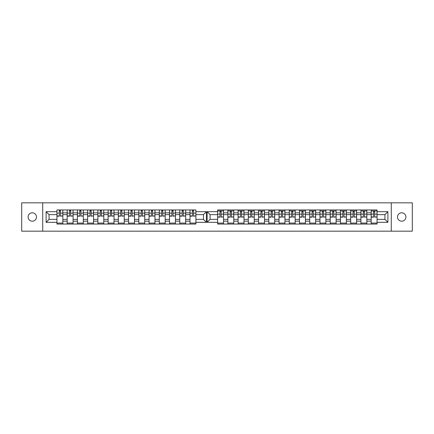 <?xml version="1.0" encoding="UTF-8"?>
<svg xmlns="http://www.w3.org/2000/svg" width="434" height="434" viewBox="0 0 434 434"><rect width="100%" height="100%" fill="white"/><g stroke="black" fill="none" stroke-linecap="round" stroke-linejoin="round"><path stroke-width="0.65" d="M32.295 212.801A4.199 4.199 0 0 0 28.096 217A4.199 4.199 0 0 0 32.295 221.199A4.199 4.199 0 0 0 36.494 217A4.199 4.199 0 0 0 32.295 212.801M401.705 212.801A4.199 4.199 0 0 0 397.506 217A4.199 4.199 0 0 0 401.705 221.199A4.199 4.199 0 0 0 405.904 217A4.199 4.199 0 0 0 401.705 212.801M391.273 231.17L412.3 231.17L412.3 202.83L21.7 202.83L21.7 231.17L391.273 231.17L391.273 202.83M366.828 221.15L371.162 221.15L371.162 212.85L366.828 212.85L366.828 224.052M371.162 221.15L371.162 224.052M371.162 209.947L371.162 212.85M360.925 224.052L360.925 209.947M366.828 209.947L366.828 212.85M223.526 209.947L223.526 224.052M227.861 224.052L227.861 209.947M233.763 209.947L233.763 224.052M238.092 224.052L238.092 209.947M244 209.947L244 224.052M248.329 224.052L248.329 209.947M254.237 209.947L254.237 224.052M258.566 224.052L258.566 209.947M264.474 209.947L264.474 224.052M268.803 224.052L268.803 209.947M274.706 209.947L274.706 224.052M279.04 224.052L279.04 209.947M284.943 209.947L284.943 224.052M289.272 224.052L289.272 209.947M295.18 209.947L295.18 224.052M299.509 224.052L299.509 209.947M305.417 209.947L305.417 224.052M309.746 224.052L309.746 209.947M315.648 209.947L315.648 224.052M319.983 224.052L319.983 209.947M325.885 209.947L325.885 224.052M330.214 224.052L330.214 209.947M336.122 209.947L336.122 224.052M340.451 224.052L340.451 209.947M346.359 209.947L346.359 224.052M350.688 224.052L350.688 209.947M356.596 209.947L356.596 224.052M350.688 212.85L346.359 212.85M340.451 212.85L336.122 212.85M330.214 212.85L325.885 212.85M319.983 212.85L315.648 212.85M309.746 212.85L305.417 212.85M299.509 212.85L295.18 212.85M289.272 212.85L284.943 212.85M279.04 212.85L274.706 212.85M268.803 212.85L264.474 212.85M258.566 212.85L254.237 212.85M248.329 212.85L244 212.85M238.092 212.85L233.763 212.85M227.861 212.85L223.526 212.85M360.925 212.85L356.596 212.85M350.688 219.36L346.359 219.36M340.451 219.36L336.122 219.36M330.214 219.36L325.885 219.36M319.983 219.36L315.648 219.36M309.746 219.36L305.417 219.36M299.509 219.36L295.18 219.36M289.272 219.36L284.943 219.36M279.04 219.36L274.706 219.36M268.803 219.36L264.474 219.36M258.566 219.36L254.237 219.36M248.329 219.36L244 219.36M238.092 219.36L233.763 219.36M227.861 219.36L223.526 219.36M346.359 221.15L350.688 221.15M336.122 221.15L340.451 221.15M325.885 221.15L330.214 221.15M315.648 221.15L319.983 221.15M305.417 221.15L309.746 221.15M295.18 221.15L299.509 221.15M284.943 221.15L289.272 221.15M274.706 221.15L279.04 221.15M264.474 221.15L268.803 221.15M254.237 221.15L258.566 221.15M244 221.15L248.329 221.15M233.763 221.15L238.092 221.15M223.526 221.15L227.861 221.15M360.925 219.36L356.596 219.36M356.596 221.15L360.925 221.15M371.162 219.36L366.828 219.36M210.078 219.36L217.624 219.36L217.624 224.052L377.065 224.052L377.065 219.36L384.936 219.36L384.936 214.64L377.065 214.64L377.065 209.947L217.624 209.947L217.624 214.64L210.078 214.64L210.078 219.36L207.126 222.316L207.126 211.683L217.624 211.683M350.688 214.64L346.359 214.64M340.451 214.64L336.122 214.64M330.214 214.64L325.885 214.64M319.983 214.64L315.648 214.64M309.746 214.64L305.417 214.64M299.509 214.64L295.18 214.64M289.272 214.64L284.943 214.64M279.04 214.64L274.706 214.64M268.803 214.64L264.474 214.64M258.566 214.64L254.237 214.64M248.329 214.64L244 214.64M238.092 214.64L233.763 214.64M227.861 214.64L223.526 214.64M217.624 214.64L217.624 219.36M360.925 214.64L356.596 214.64M377.065 223.071L371.162 223.071M371.162 210.929L377.065 210.929M371.162 214.64L366.828 214.64M190 224.052L190 209.947M185.671 209.947L185.671 224.052M179.763 224.052L179.763 209.947M175.434 209.947L175.434 224.052M169.526 224.052L169.526 209.947M165.197 209.947L165.197 224.052M159.294 224.052L159.294 209.947M154.96 209.947L154.96 224.052M149.057 224.052L149.057 209.947M144.728 209.947L144.728 224.052M138.82 224.052L138.82 209.947M134.491 209.947L134.491 224.052M128.583 224.052L128.583 209.947M124.254 209.947L124.254 224.052M118.352 224.052L118.352 209.947M114.017 209.947L114.017 224.052M108.115 224.052L108.115 209.947M103.786 209.947L103.786 224.052M97.878 224.052L97.878 209.947M93.549 209.947L93.549 224.052M87.641 224.052L87.641 209.947M83.312 209.947L83.312 224.052M77.404 224.052L77.404 209.947M73.075 209.947L73.075 224.052M67.172 224.052L67.172 209.947M67.172 212.85L62.838 212.85L62.838 221.15L67.172 221.15M62.838 212.85L62.838 209.947M62.838 224.052L62.838 221.15M87.641 212.85L83.312 212.85M97.878 212.85L93.549 212.85M108.115 212.85L103.786 212.85M118.352 212.85L114.017 212.85M128.583 212.85L124.254 212.85M138.82 212.85L134.491 212.85M149.057 212.85L144.728 212.85M159.294 212.85L154.96 212.85M169.526 212.85L165.197 212.85M179.763 212.85L175.434 212.85M190 212.85L185.671 212.85M77.404 212.85L73.075 212.85M87.641 219.36L83.312 219.36M97.878 219.36L93.549 219.36M108.115 219.36L103.786 219.36M118.352 219.36L114.017 219.36M128.583 219.36L124.254 219.36M138.82 219.36L134.491 219.36M149.057 219.36L144.728 219.36M159.294 219.36L154.96 219.36M169.526 219.36L165.197 219.36M179.763 219.36L175.434 219.36M190 219.36L185.671 219.36M83.312 221.15L87.641 221.15M93.549 221.15L97.878 221.15M103.786 221.15L108.115 221.15M114.017 221.15L118.352 221.15M124.254 221.15L128.583 221.15M134.491 221.15L138.82 221.15M144.728 221.15L149.057 221.15M154.96 221.15L159.294 221.15M165.197 221.15L169.526 221.15M175.434 221.15L179.763 221.15M185.671 221.15L190 221.15M77.404 219.36L73.075 219.36M73.075 221.15L77.404 221.15M67.172 219.36L62.838 219.36M195.908 214.64L195.908 209.947L56.935 209.947L56.935 214.64L49.064 214.64L49.064 219.36L56.935 219.36L56.935 224.052L195.908 224.052L195.908 219.36L203.448 219.36L203.448 214.64L195.908 214.64L195.908 219.36M83.312 223.071L77.404 223.071M79.802 210.929L80.919 210.929M90.039 210.929L91.151 210.929M93.549 223.071L87.641 223.071M103.786 223.071L97.878 223.071M100.27 210.929L101.388 210.929M114.017 223.071L108.115 223.071M110.507 210.929L111.625 210.929M120.744 210.929L121.862 210.929M124.254 223.071L118.352 223.071M130.981 210.929L132.093 210.929M134.491 223.071L128.583 223.071M144.728 223.071L138.82 223.071M141.218 210.929L142.33 210.929M151.45 210.929L152.567 210.929M154.96 223.071L149.057 223.071M165.197 223.071L159.294 223.071M161.687 210.929L162.804 210.929M175.434 223.071L169.526 223.071M171.924 210.929L173.041 210.929M185.671 223.071L179.763 223.071M182.161 210.929L183.273 210.929M195.908 223.071L190 223.071M192.392 210.929L193.51 210.929M69.565 210.929L70.682 210.929M73.075 223.071L67.172 223.071M87.641 214.64L83.312 214.64M97.878 214.64L93.549 214.64M108.115 214.64L103.786 214.64M118.352 214.64L114.017 214.64M128.583 214.64L124.254 214.64M138.82 214.64L134.491 214.64M149.057 214.64L144.728 214.64M159.294 214.64L154.96 214.64M169.526 214.64L165.197 214.64M179.763 214.64L175.434 214.64M190 214.64L185.671 214.64M77.404 214.64L73.075 214.64M56.935 219.36L56.935 214.64M59.328 210.929L60.445 210.929M62.838 223.071L56.935 223.071M67.172 214.64L62.838 214.64M377.065 211.683L387.893 211.683L387.893 222.316L377.065 222.316M217.624 222.316L207.126 222.316M195.908 211.683L206.405 211.683L206.405 222.316L195.908 222.316M56.935 222.316L46.107 222.316L46.107 211.683L56.935 211.683M42.727 231.17L42.727 202.83M377.065 219.36L377.065 214.64M206.405 211.683L203.448 214.64M206.405 222.316L203.448 219.36M49.064 214.64L46.107 211.683M49.064 219.36L46.107 222.316M366.828 223.071L360.925 223.071M360.925 210.929L366.828 210.929M223.526 223.071L217.624 223.071M217.624 210.929L223.526 210.929M233.763 223.071L227.861 223.071M227.861 210.929L233.763 210.929M244 223.071L238.092 223.071M238.092 210.929L244 210.929M254.237 223.071L248.329 223.071M248.329 210.929L254.237 210.929M264.474 223.071L258.566 223.071M258.566 210.929L264.474 210.929M274.706 223.071L268.803 223.071M268.803 210.929L274.706 210.929M284.943 223.071L279.04 223.071M279.04 210.929L284.943 210.929M295.18 223.071L289.272 223.071M289.272 210.929L295.18 210.929M305.417 223.071L299.509 223.071M299.509 210.929L305.417 210.929M309.746 210.929L315.648 210.929M315.648 223.071L309.746 223.071M325.885 223.071L319.983 223.071M319.983 210.929L325.885 210.929M336.122 223.071L330.214 223.071M330.214 210.929L336.122 210.929M346.359 223.071L340.451 223.071M340.451 210.929L346.359 210.929M356.596 223.071L350.688 223.071M350.688 210.929L356.596 210.929M387.893 211.683L384.936 214.64M387.893 222.316L384.936 219.36M210.078 214.64L207.126 211.683M60.445 215.953L62.805 215.953L60.445 216.181L60.445 209.947M62.805 215.953L62.805 209.947M59.328 210.799L60.445 210.799M56.968 209.947L56.968 216.181L59.328 216.181L59.328 209.947M221.134 216.94L223.494 216.94L221.134 217.163L221.134 210.929M223.494 216.94L223.494 210.929M220.016 211.781L221.134 211.781M217.656 210.929L217.656 217.163L220.016 217.163L220.016 210.929M70.682 215.953L73.042 215.953L70.682 216.181L70.682 209.947M73.042 215.953L73.042 209.947M69.565 210.799L70.682 210.799M67.205 209.947L67.205 216.181L69.565 216.181L69.565 209.947M80.919 215.953L83.279 215.953L80.919 216.181L80.919 209.947M83.279 215.953L83.279 209.947M79.802 210.799L80.919 210.799M77.436 209.947L77.436 216.181L79.802 216.181L79.802 209.947M91.151 215.953L93.516 215.953L91.151 216.181L91.151 209.947M93.516 215.953L93.516 209.947M90.039 210.799L91.151 210.799M87.673 209.947L87.673 216.181L90.039 216.181L90.039 209.947M101.388 215.953L103.748 215.953L101.388 216.181L101.388 209.947M103.748 215.953L103.748 209.947M100.27 210.799L101.388 210.799M97.91 209.947L97.91 216.181L100.27 216.181L100.27 209.947M111.625 215.953L113.985 215.953L111.625 216.181L111.625 209.947M113.985 215.953L113.985 209.947M110.507 210.799L111.625 210.799M108.147 209.947L108.147 216.181L110.507 216.181L110.507 209.947M121.862 215.953L124.222 215.953L121.862 216.181L121.862 209.947M124.222 215.953L124.222 209.947M120.744 210.799L121.862 210.799M118.384 209.947L118.384 216.181L120.744 216.181L120.744 209.947M132.093 215.953L134.459 215.953L132.093 216.181L132.093 209.947M134.459 215.953L134.459 209.947M130.981 210.799L132.093 210.799M128.616 209.947L128.616 216.181L130.981 216.181L130.981 209.947M142.33 215.953L144.696 215.953L142.33 216.181L142.33 209.947M144.696 215.953L144.696 209.947M141.218 210.799L142.33 210.799M138.853 209.947L138.853 216.181L141.218 216.181L141.218 209.947M152.567 215.953L154.927 215.953L152.567 216.181L152.567 209.947M154.927 215.953L154.927 209.947M151.45 210.799L152.567 210.799M149.09 209.947L149.09 216.181L151.45 216.181L151.45 209.947M162.804 215.953L165.164 215.953L162.804 216.181L162.804 209.947M165.164 215.953L165.164 209.947M161.687 210.799L162.804 210.799M159.327 209.947L159.327 216.181L161.687 216.181L161.687 209.947M173.041 215.953L175.401 215.953L173.041 216.181L173.041 209.947M175.401 215.953L175.401 209.947M171.924 210.799L173.041 210.799M169.564 209.947L169.564 216.181L171.924 216.181L171.924 209.947M183.273 215.953L185.638 215.953L183.273 216.181L183.273 209.947M185.638 215.953L185.638 209.947M182.161 210.799L183.273 210.799M179.795 209.947L179.795 216.181L182.161 216.181L182.161 209.947M193.51 215.953L195.87 215.953L193.51 216.181L193.51 209.947M195.87 215.953L195.87 209.947M192.392 210.799L193.51 210.799M190.032 209.947L190.032 216.181L192.392 216.181L192.392 209.947M231.371 216.94L233.731 216.94L231.371 217.163L231.371 210.929M233.731 216.94L233.731 210.929M230.253 211.781L231.371 211.781M227.893 210.929L227.893 217.163L230.253 217.163L230.253 210.929M241.608 216.94L243.968 216.94L241.608 217.163L241.608 210.929M243.968 216.94L243.968 210.929M240.49 211.781L241.608 211.781M238.13 210.929L238.13 217.163L240.49 217.163L240.49 210.929M251.839 216.94L254.205 216.94L251.839 217.163L251.839 210.929M254.205 216.94L254.205 210.929M250.727 211.781L251.839 211.781M248.362 210.929L248.362 217.163L250.727 217.163L250.727 210.929M262.076 216.94L264.436 216.94L262.076 217.163L262.076 210.929M264.436 216.94L264.436 210.929M260.959 211.781L262.076 211.781M258.599 210.929L258.599 217.163L260.959 217.163L260.959 210.929M272.313 216.94L274.673 216.94L272.313 217.163L272.313 210.929M274.673 216.94L274.673 210.929M271.196 211.781L272.313 211.781M268.836 210.929L268.836 217.163L271.196 217.163L271.196 210.929M282.55 216.94L284.91 216.94L282.55 217.163L282.55 210.929M284.91 216.94L284.91 210.929M281.433 211.781L282.55 211.781M279.073 210.929L279.073 217.163L281.433 217.163L281.433 210.929M292.782 216.94L295.147 216.94L292.782 217.163L292.782 210.929M295.147 216.94L295.147 210.929M291.67 211.781L292.782 211.781M289.304 210.929L289.304 217.163L291.67 217.163L291.67 210.929M303.019 216.94L305.384 216.94L303.019 217.163L303.019 210.929M305.384 216.94L305.384 210.929M301.907 211.781L303.019 211.781M299.541 210.929L299.541 217.163L301.907 217.163L301.907 210.929M313.256 216.94L315.616 216.94L313.256 217.163L313.256 210.929M315.616 216.94L315.616 210.929M312.138 211.781L313.256 211.781M309.778 210.929L309.778 217.163L312.138 217.163L312.138 210.929M323.493 216.94L325.853 216.94L323.493 217.163L323.493 210.929M325.853 216.94L325.853 210.929M322.375 211.781L323.493 211.781M320.015 210.929L320.015 217.163L322.375 217.163L322.375 210.929M333.73 216.94L336.09 216.94L333.73 217.163L333.73 210.929M336.09 216.94L336.09 210.929M332.612 211.781L333.73 211.781M330.252 210.929L330.252 217.163L332.612 217.163L332.612 210.929M343.961 216.94L346.327 216.94L343.961 217.163L343.961 210.929M346.327 216.94L346.327 210.929M342.849 211.781L343.961 211.781M340.484 210.929L340.484 217.163L342.849 217.163L342.849 210.929M354.198 216.94L356.564 216.94L354.198 217.163L354.198 210.929M356.564 216.94L356.564 210.929M353.081 211.781L354.198 211.781M350.721 210.929L350.721 217.163L353.081 217.163L353.081 210.929M364.435 216.94L366.795 216.94L364.435 217.163L364.435 210.929M366.795 216.94L366.795 210.929M363.318 211.781L364.435 211.781M360.958 210.929L360.958 217.163L363.318 217.163L363.318 210.929M374.672 216.94L377.032 216.94L374.672 217.163L374.672 210.929M377.032 216.94L377.032 210.929M373.555 211.781L374.672 211.781M371.195 210.929L371.195 217.163L373.555 217.163L373.555 210.929M60.445 213.132L62.805 213.132M56.968 215.953L59.328 215.953M56.968 213.132L59.328 213.132M221.134 214.119L223.494 214.119M217.656 216.94L220.016 216.94M217.656 214.119L220.016 214.119M70.682 213.132L73.042 213.132M67.205 215.953L69.565 215.953M67.205 213.132L69.565 213.132M80.919 213.132L83.279 213.132M77.436 215.953L79.802 215.953M77.436 213.132L79.802 213.132M91.151 213.132L93.516 213.132M87.673 215.953L90.039 215.953M87.673 213.132L90.039 213.132M101.388 213.132L103.748 213.132M97.91 215.953L100.27 215.953M97.91 213.132L100.27 213.132M111.625 213.132L113.985 213.132M108.147 215.953L110.507 215.953M108.147 213.132L110.507 213.132M121.862 213.132L124.222 213.132M118.384 215.953L120.744 215.953M118.384 213.132L120.744 213.132M132.093 213.132L134.459 213.132M128.616 215.953L130.981 215.953M128.616 213.132L130.981 213.132M142.33 213.132L144.696 213.132M138.853 215.953L141.218 215.953M138.853 213.132L141.218 213.132M152.567 213.132L154.927 213.132M149.09 215.953L151.45 215.953M149.09 213.132L151.45 213.132M162.804 213.132L165.164 213.132M159.327 215.953L161.687 215.953M159.327 213.132L161.687 213.132M173.041 213.132L175.401 213.132M169.564 215.953L171.924 215.953M169.564 213.132L171.924 213.132M183.273 213.132L185.638 213.132M179.795 215.953L182.161 215.953M179.795 213.132L182.161 213.132M193.51 213.132L195.87 213.132M190.032 215.953L192.392 215.953M190.032 213.132L192.392 213.132M231.371 214.119L233.731 214.119M227.893 216.94L230.253 216.94M227.893 214.119L230.253 214.119M241.608 214.119L243.968 214.119M238.13 216.94L240.49 216.94M238.13 214.119L240.49 214.119M251.839 214.119L254.205 214.119M248.362 216.94L250.727 216.94M248.362 214.119L250.727 214.119M262.076 214.119L264.436 214.119M258.599 216.94L260.959 216.94M258.599 214.119L260.959 214.119M272.313 214.119L274.673 214.119M268.836 216.94L271.196 216.94M268.836 214.119L271.196 214.119M282.55 214.119L284.91 214.119M279.073 216.94L281.433 216.94M279.073 214.119L281.433 214.119M292.782 214.119L295.147 214.119M289.304 216.94L291.67 216.94M289.304 214.119L291.67 214.119M303.019 214.119L305.384 214.119M299.541 216.94L301.907 216.94M299.541 214.119L301.907 214.119M313.256 214.119L315.616 214.119M309.778 216.94L312.138 216.94M309.778 214.119L312.138 214.119M323.493 214.119L325.853 214.119M320.015 216.94L322.375 216.94M320.015 214.119L322.375 214.119M333.73 214.119L336.09 214.119M330.252 216.94L332.612 216.94M330.252 214.119L332.612 214.119M343.961 214.119L346.327 214.119M340.484 216.94L342.849 216.94M340.484 214.119L342.849 214.119M354.198 214.119L356.564 214.119M350.721 216.94L353.081 216.94M350.721 214.119L353.081 214.119M364.435 214.119L366.795 214.119M360.958 216.94L363.318 216.94M360.958 214.119L363.318 214.119M374.672 214.119L377.032 214.119M371.195 216.94L373.555 216.94M371.195 214.119L373.555 214.119"/></g></svg>
